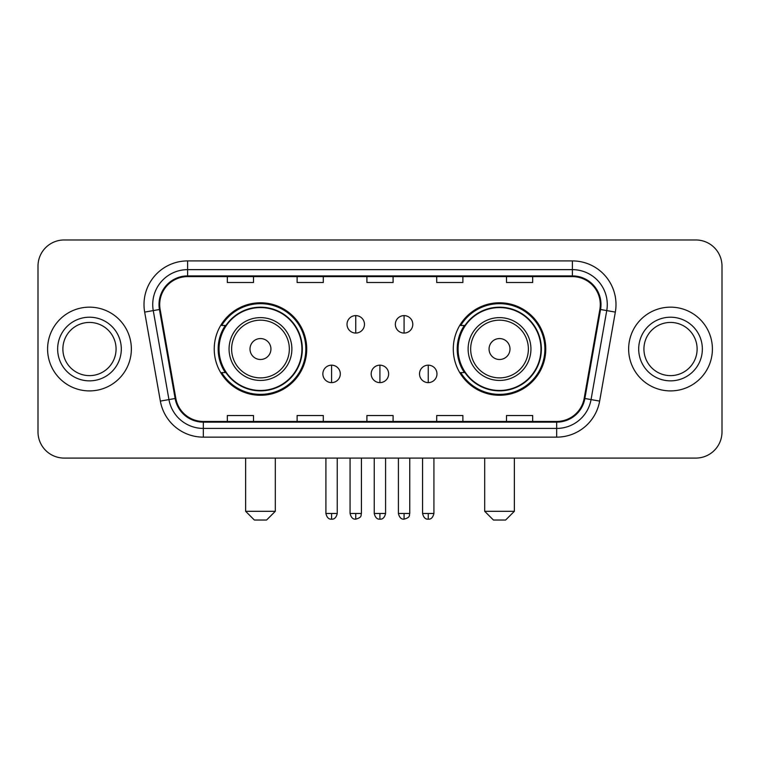 <?xml version="1.0" encoding="UTF-8"?>
<svg xmlns="http://www.w3.org/2000/svg" width="760" height="760" viewBox="0 0 760 760"><rect width="100%" height="100%" fill="white"/><g stroke="black" fill="none" stroke-linecap="round" stroke-linejoin="round"><path stroke-width="1.14" d="M453.283 349.03A46.236 46.236 0 0 0 499.529 395.266A46.236 46.236 0 0 0 545.765 349.03A46.236 46.236 0 0 0 499.529 302.784A46.236 46.236 0 0 0 453.283 349.03M214.234 349.03A46.236 46.236 0 0 0 260.471 395.266A46.236 46.236 0 0 0 306.717 349.03A46.236 46.236 0 0 0 260.471 302.784A46.236 46.236 0 0 0 214.234 349.03M225.321 372.58A42.313 42.313 0 0 1 225.321 325.47M464.379 372.58A42.313 42.313 0 0 1 464.379 325.47M38 266.142L38 431.908A26.172 26.172 0 0 0 64.172 458.08L695.827 458.08A26.172 26.172 0 0 0 722 431.908L722 266.142A26.172 26.172 0 0 0 695.827 239.97L64.172 239.97A26.172 26.172 0 0 0 38 266.142L38 431.908M47.595 349.03A41.876 41.876 0 0 0 89.471 390.906A41.876 41.876 0 0 0 131.357 349.03A41.876 41.876 0 0 0 89.471 307.154A41.876 41.876 0 0 0 47.595 349.03A41.876 41.876 0 0 0 89.471 390.906A41.876 41.876 0 0 0 131.357 349.03A41.876 41.876 0 0 0 89.471 307.154A41.876 41.876 0 0 0 47.595 349.03M628.644 349.03A41.876 41.876 0 0 0 670.529 390.906A41.876 41.876 0 0 0 712.405 349.03A41.876 41.876 0 0 0 670.529 307.154A41.876 41.876 0 0 0 628.644 349.03A41.876 41.876 0 0 0 670.529 390.906A41.876 41.876 0 0 0 712.405 349.03A41.876 41.876 0 0 0 670.529 307.154A41.876 41.876 0 0 0 628.644 349.03M159.704 304.532A27.921 27.921 0 0 1 187.625 276.611L572.375 276.611A27.921 27.921 0 0 1 599.868 309.377L584.174 398.373A27.921 27.921 0 0 1 556.681 421.439L203.319 421.439A27.921 27.921 0 0 1 175.826 398.373L160.132 309.377A27.921 27.921 0 0 1 159.704 304.532M159.011 304.532A28.614 28.614 0 0 0 159.448 309.5L175.132 398.497A28.614 28.614 0 0 0 203.319 422.142L556.681 422.142A28.614 28.614 0 0 0 584.867 398.497L600.552 309.5A28.614 28.614 0 0 0 572.375 275.918L187.625 275.918A28.614 28.614 0 0 0 159.011 304.532M144.666 312.103A43.624 43.624 0 0 1 187.625 260.908L572.375 260.908A43.624 43.624 0 0 1 615.334 312.103L599.64 401.099A43.624 43.624 0 0 1 556.681 437.142L203.319 437.142A43.624 43.624 0 0 1 160.36 401.099L144.666 312.103L153.254 310.593A34.893 34.893 0 0 1 187.625 269.638L572.375 269.638A34.893 34.893 0 0 1 606.746 310.593L591.052 399.579A34.893 34.893 0 0 1 556.681 428.421L203.319 428.421A34.893 34.893 0 0 1 168.948 399.579L153.254 310.593A34.893 34.893 0 0 1 152.732 304.532M695.827 239.97L64.172 239.97M64.172 458.08L695.827 458.08M722 431.908L722 266.142M584.867 398.497L591.052 399.579L606.746 310.593L615.334 312.103M366.909 276.611L366.909 282.52L393.091 282.52L393.091 276.611M297.122 276.611L297.122 282.52L323.294 282.52L323.294 276.611M227.325 276.611L227.325 282.52L253.498 282.52L253.498 276.611M436.705 276.611L436.705 282.52L462.878 282.52L462.878 276.611M506.502 276.611L506.502 282.52L532.674 282.52L532.674 276.611M393.091 421.439L393.091 415.53L366.909 415.53L366.909 421.439M323.294 421.439L323.294 415.53L297.122 415.53L297.122 421.439M253.498 421.439L253.498 415.53L227.325 415.53L227.325 421.439M462.878 421.439L462.878 415.53L436.705 415.53L436.705 421.439M532.674 421.439L532.674 415.53L506.502 415.53L506.502 421.439M116.071 349.03A26.59 26.59 0 0 0 89.471 322.44A26.59 26.59 0 0 0 62.88 349.03A26.59 26.59 0 0 0 89.471 375.62A26.59 26.59 0 0 0 116.071 349.03A26.59 26.59 0 0 1 89.471 375.62A26.59 26.59 0 0 1 62.88 349.03M266.579 520.03L254.372 520.03L245.641 511.3L275.31 511.3L266.579 520.03M270.94 349.03A10.469 10.469 0 0 0 260.471 338.561A10.469 10.469 0 0 0 250.002 349.03A10.469 10.469 0 0 0 260.471 359.499A10.469 10.469 0 0 0 270.94 349.03M291.878 349.03A31.407 31.407 0 0 0 260.471 317.623A31.407 31.407 0 0 0 229.064 349.03A31.407 31.407 0 0 0 260.471 380.437A31.407 31.407 0 0 0 291.878 349.03A31.407 31.407 0 0 1 260.471 380.437A31.407 31.407 0 0 1 229.064 349.03M301.919 349.03A41.439 41.439 0 0 0 260.471 307.591A41.439 41.439 0 0 0 219.032 349.03A41.439 41.439 0 0 0 260.471 390.469A41.439 41.439 0 0 0 301.919 349.03M305.843 349.03A45.372 45.372 0 0 1 221.701 372.58L225.91 372.58A41.828 41.828 0 0 0 288.154 380.399A41.828 41.828 0 0 0 288.154 317.661A41.828 41.828 0 0 0 225.91 325.47L221.701 325.47A45.372 45.372 0 0 1 305.843 349.03M505.628 520.03L493.42 520.03L484.69 511.3L514.358 511.3L505.628 520.03M509.998 349.03A10.469 10.469 0 0 0 499.529 338.561A10.469 10.469 0 0 0 489.06 349.03A10.469 10.469 0 0 0 499.529 359.499A10.469 10.469 0 0 0 509.998 349.03M530.936 349.03A31.407 31.407 0 0 0 499.529 317.623A31.407 31.407 0 0 0 468.122 349.03A31.407 31.407 0 0 0 499.529 380.437A31.407 31.407 0 0 0 530.936 349.03A31.407 31.407 0 0 1 499.529 380.437A31.407 31.407 0 0 1 468.122 349.03M540.968 349.03A41.439 41.439 0 0 0 499.529 307.591A41.439 41.439 0 0 0 458.08 349.03A41.439 41.439 0 0 0 499.529 390.469A41.439 41.439 0 0 0 540.968 349.03M544.892 349.03A45.372 45.372 0 0 1 460.75 372.58L464.958 372.58A41.828 41.828 0 0 0 527.202 380.399A41.828 41.828 0 0 0 527.202 317.661A41.828 41.828 0 0 0 464.958 325.47L460.75 325.47A45.372 45.372 0 0 1 544.892 349.03M697.119 349.03A26.59 26.59 0 0 0 670.529 322.44A26.59 26.59 0 0 0 643.929 349.03A26.59 26.59 0 0 0 670.529 375.62A26.59 26.59 0 0 0 697.119 349.03A26.59 26.59 0 0 1 670.529 375.62A26.59 26.59 0 0 1 643.929 349.03M355.747 315.609A8.721 8.721 0 0 0 347.026 324.339A8.721 8.721 0 0 0 355.747 333.06A8.721 8.721 0 0 0 364.467 324.339A8.721 8.721 0 0 0 355.747 315.609L355.747 333.06A8.721 8.721 0 0 0 364.467 324.339A8.721 8.721 0 0 0 355.747 315.609M404.082 315.609A8.721 8.721 0 0 0 395.352 324.339A8.721 8.721 0 0 0 404.082 333.06A8.721 8.721 0 0 0 412.803 324.339A8.721 8.721 0 0 0 404.082 315.609L404.082 333.06A8.721 8.721 0 0 0 412.803 324.339A8.721 8.721 0 0 0 404.082 315.609M331.578 365.17A8.721 8.721 0 0 0 322.858 373.891A8.721 8.721 0 0 0 331.578 382.622A8.721 8.721 0 0 0 340.299 373.891A8.721 8.721 0 0 0 331.578 365.17L331.578 382.622A8.721 8.721 0 0 0 340.299 373.891A8.721 8.721 0 0 0 331.578 365.17M379.915 365.17A8.721 8.721 0 0 0 371.184 373.891A8.721 8.721 0 0 0 379.915 382.622A8.721 8.721 0 0 0 388.635 373.891A8.721 8.721 0 0 0 379.915 365.17L379.915 382.622A8.721 8.721 0 0 0 388.635 373.891A8.721 8.721 0 0 0 379.915 365.17M428.25 365.17A8.721 8.721 0 0 0 419.52 373.891A8.721 8.721 0 0 0 428.25 382.622A8.721 8.721 0 0 0 436.971 373.891A8.721 8.721 0 0 0 428.25 365.17L428.25 382.622A8.721 8.721 0 0 0 436.971 373.891A8.721 8.721 0 0 0 428.25 365.17M572.375 260.908L572.375 275.918M153.254 310.593L159.448 309.5M203.319 437.142L203.319 422.142M556.681 422.142L556.681 437.142M160.36 401.099L175.132 398.497M600.552 309.5L606.746 310.593M187.625 260.908L187.625 275.918M591.052 399.579L599.64 401.099M121.305 349.03A31.825 31.825 0 0 0 89.471 317.205A31.825 31.825 0 0 0 57.646 349.03A31.825 31.825 0 0 0 89.471 380.855A31.825 31.825 0 0 0 121.305 349.03M289.332 349.03A28.851 28.851 0 0 0 260.471 320.178A28.851 28.851 0 0 0 231.619 349.03A28.851 28.851 0 0 0 260.471 377.881A28.851 28.851 0 0 0 289.332 349.03M528.38 349.03A28.851 28.851 0 0 0 499.529 320.178A28.851 28.851 0 0 0 470.668 349.03A28.851 28.851 0 0 0 499.529 377.881A28.851 28.851 0 0 0 528.38 349.03M702.354 349.03A31.825 31.825 0 0 0 670.529 317.205A31.825 31.825 0 0 0 638.694 349.03A31.825 31.825 0 0 0 670.529 380.855A31.825 31.825 0 0 0 702.354 349.03M355.747 513.484L350.075 513.484C351.063 517.531 352.953 519.422 355.747 519.156L355.747 513.484L361.418 513.484L361.418 458.08M404.082 513.484L398.411 513.484C399.399 517.531 401.29 519.422 404.082 519.156L404.082 513.484L409.754 513.484L409.754 458.08M331.578 513.484L325.907 513.484C326.895 517.531 328.785 519.422 331.578 519.156L331.578 513.484L337.25 513.484L337.25 458.08M379.915 513.484L374.243 513.484C375.231 517.531 377.122 519.422 379.915 519.156L379.915 513.484L385.586 513.484L385.586 458.08M428.25 513.484L422.579 513.484C423.567 517.531 425.457 519.422 428.25 519.156L428.25 513.484L433.922 513.484L433.922 458.08M275.31 458.08L275.31 511.3M245.641 458.08L245.641 511.3M514.358 458.08L514.358 511.3M484.69 458.08L484.69 511.3M350.075 513.484L350.075 458.08M361.418 513.484C360.62 515.242 362.624 517.237 355.747 519.156M398.411 513.484L398.411 458.08M409.754 513.484C408.947 515.242 410.96 517.237 404.082 519.156M325.907 513.484L325.907 458.08M337.25 513.484C336.262 517.531 334.372 519.422 331.578 519.156M374.243 513.484L374.243 458.08M385.586 513.484C384.598 517.531 382.707 519.422 379.915 519.156M422.579 513.484L422.579 458.08M433.922 513.484C432.924 517.531 431.034 519.422 428.25 519.156"/></g></svg>

